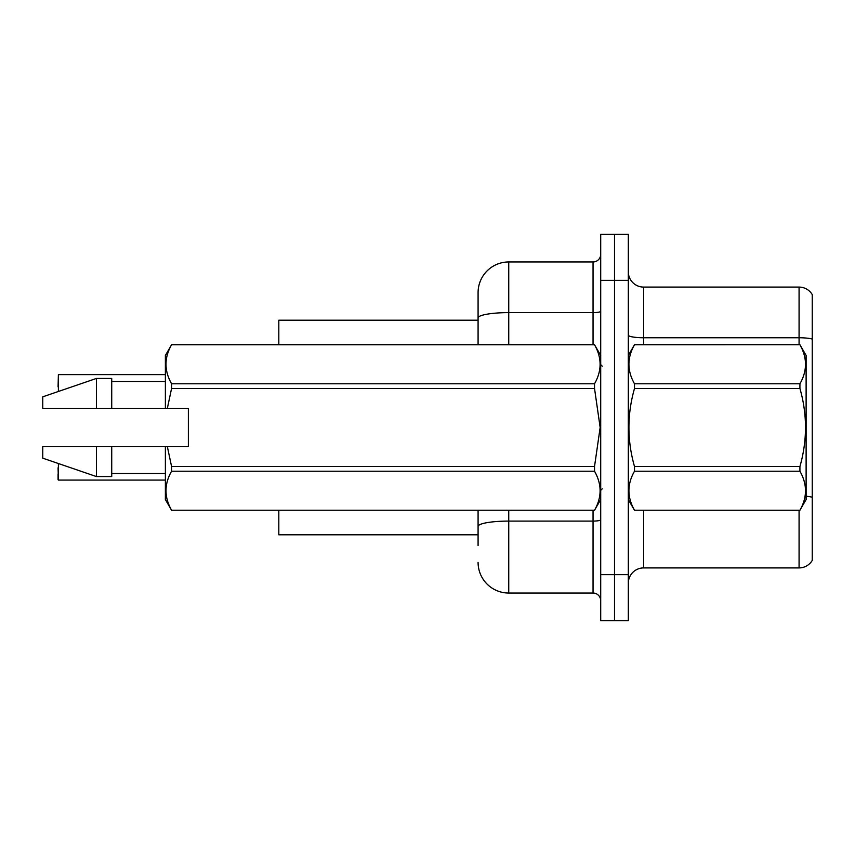 <?xml version="1.0" encoding="UTF-8"?>
<svg xmlns="http://www.w3.org/2000/svg" width="855" height="855" viewBox="0 0 855 855"><rect width="100%" height="100%" fill="white"/><g stroke="black" fill="none" stroke-linecap="round" stroke-linejoin="round"><path stroke-width="1.28" d="M278.816 534.803L478.084 534.803L278.816 534.803L278.816 510.275M478.084 317.942L478.084 292.602A30.662 30.662 0 0 1 508.746 261.951L508.746 312.62A30.662 5.322 180 0 0 478.084 317.942L478.084 344.725L478.084 317.942L478.084 320.198L278.816 320.198L278.816 344.725M812.25 506.598L812.25 555.643M628.307 583.238A15.326 15.326 0 0 1 643.633 567.912L799.072 567.912L799.072 510.275M614.51 574.656L614.51 620.645L628.307 620.645L628.307 574.656L614.51 574.656L614.51 620.645L600.712 620.645L600.712 574.656L614.51 574.656L614.51 280.344L614.51 574.656M600.712 574.656L600.712 234.356L614.51 234.356L614.51 280.344L614.51 234.356L628.307 234.356L628.307 574.656M812.25 294.601A15.326 15.326 0 0 0 799.072 287.088A15.326 15.326 0 0 1 812.25 294.601L812.25 560.399A15.326 15.326 0 0 1 799.072 567.912M812.25 339.061A15.326 2.661 180 0 0 799.072 337.757L799.072 287.088L643.633 287.088A15.326 15.326 0 0 1 628.307 271.762A15.326 15.326 0 0 0 643.633 287.088L643.633 344.725M478.084 545.533L478.084 510.275M508.746 510.275L508.746 593.049L593.049 593.049L593.049 510.275M508.746 261.951L593.049 261.951A7.663 7.663 0 0 0 600.712 254.288M478.084 531.735L478.084 526.413A30.662 5.322 180 0 1 508.746 521.09L593.049 521.09A7.663 1.336 0 0 0 600.712 519.755M478.084 292.602L478.084 309.467M600.712 600.712A7.663 7.663 0 0 0 593.049 593.049M508.746 593.049A30.662 30.662 0 0 1 478.084 562.398M58.076 386.877L58.386 374.629L165.378 374.629L58.386 374.629L58.386 391.483M628.307 355.456L634.495 344.725L799.927 344.725L806.115 355.456L806.115 499.544L799.927 510.232C807.344 497.279 807.344 484.272 799.927 471.212L634.495 471.212C627.078 484.165 627.078 497.172 634.495 510.232L799.927 510.275M799.927 344.725L634.495 344.768C627.078 357.721 627.078 370.728 634.495 383.788L634.495 388.48C627.078 414.429 627.078 440.443 634.495 466.52L634.495 471.212M634.495 383.788L799.927 383.788C807.344 370.835 807.344 357.828 799.927 344.768M799.927 383.788L799.927 388.48L634.495 388.48M634.495 466.52L799.927 466.52C807.344 440.443 807.344 414.429 799.927 388.48M799.927 466.52L799.927 471.212M628.307 499.544L634.495 510.275M634.495 510.232L799.927 510.232M167.356 408.337L188.367 408.337L188.367 446.663L167.356 446.663L171.577 466.52L594.524 466.52L600.157 427.5L594.524 388.48L171.577 388.48L167.356 408.337L165.378 408.337L165.378 355.456L171.577 344.768C164.149 357.721 164.149 370.728 171.577 383.788L594.524 383.788C601.941 370.835 601.941 357.828 594.524 344.768L171.577 344.768M594.524 466.52L594.524 471.212L171.577 471.212C164.149 484.165 164.149 497.172 171.577 510.232L594.524 510.232C601.941 497.279 601.941 484.272 594.524 471.212M167.356 446.663L165.378 446.663L165.378 499.544L171.577 510.275M171.577 466.52L171.577 471.212M165.378 446.663L111.727 446.663L111.727 476.556L96.401 476.556L96.401 446.663L42.75 446.663L42.75 458.162L96.401 476.556M111.727 446.663L96.401 446.663M42.75 446.663L63.024 446.663M600.712 355.456L594.524 344.768M594.524 383.788L594.524 388.48M171.577 510.232L594.524 510.232M171.577 383.788L171.577 388.48M96.401 378.444L96.401 408.337L42.75 408.337L42.75 396.838L96.401 378.444L111.727 378.444L111.727 408.337L165.378 408.337M96.401 408.337L111.727 408.337M58.386 463.517L58.386 480.072L58.076 467.813M58.386 480.072L165.378 480.072M58.076 479.762L58.076 473.948M643.633 510.275L643.633 567.912M799.072 344.725L799.072 337.757L643.633 337.757A15.326 2.661 0 0 1 628.307 335.096M812.25 497.257A15.326 2.661 180 0 0 806.115 496.242M628.307 280.344L600.712 280.344M508.746 344.725L508.746 312.62L593.049 312.62L593.049 261.951M593.049 344.725L593.049 312.62A7.663 1.336 0 0 0 600.712 311.284M602.251 366.186L600.712 364.658M600.712 499.544L594.524 510.275M111.727 473.488L165.378 473.488M171.577 344.725L594.524 344.725M111.727 381.512L165.378 381.512M602.251 488.814L600.712 490.343"/></g></svg>

